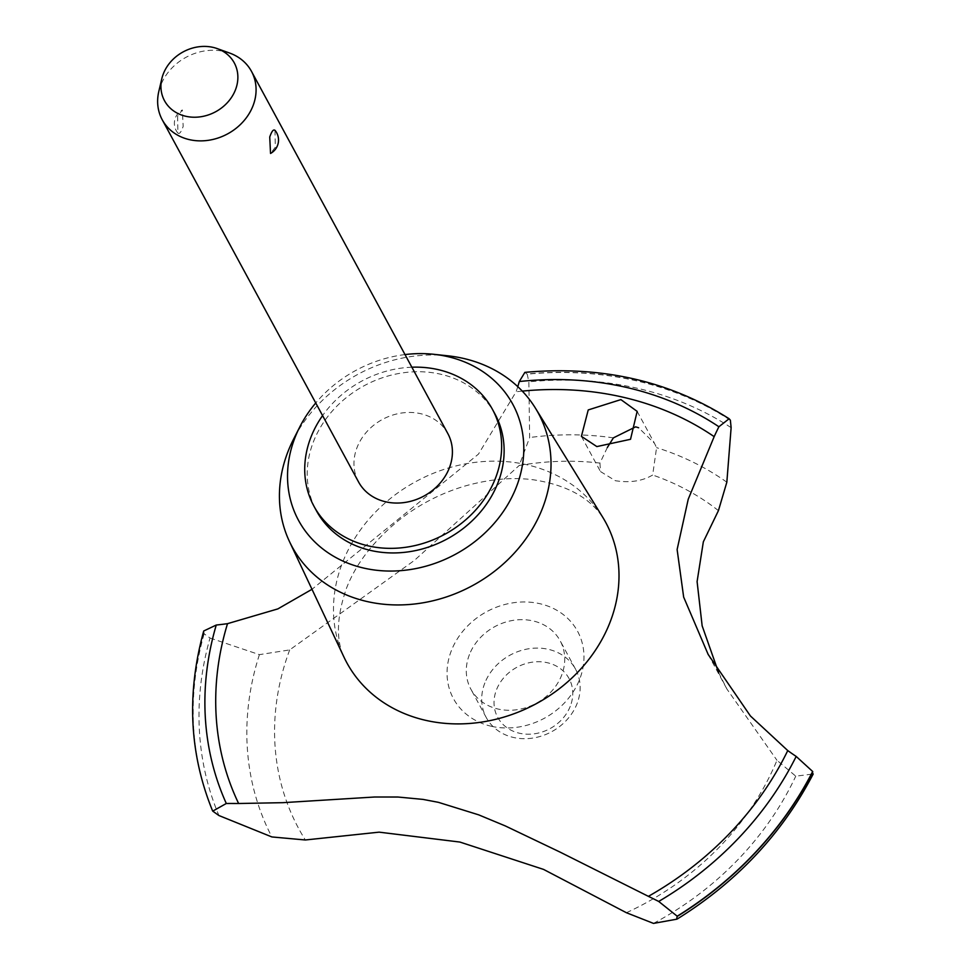 <?xml version="1.0" encoding="UTF-8"?>
<svg xmlns="http://www.w3.org/2000/svg" width="972" height="972" viewBox="0 0 972 972"><rect width="100%" height="100%" fill="white"/><g stroke="black" fill="none" stroke-linecap="round" stroke-linejoin="round"><path stroke-width="0.73" stroke-dasharray="4.86 3.65" d="M494.942 413.938A101.55 87.128 -28.5 0 0 401.983 372.969A101.55 87.128 -28.5 0 0 313.543 441.458A101.55 87.128 -28.5 0 0 316.398 510.725M602.64 517.104A147.246 126.336 -28.5 0 0 526.605 464.689A147.246 126.336 -28.5 0 0 342.654 562.266A147.246 126.336 -28.5 0 0 344.052 657.279M730.373 420.208A337.126 289.279 -28.5 0 0 635.336 380.587A337.126 289.279 -28.5 0 0 527.213 374.184L524.868 372.373M730.264 420.026A337.126 289.279 -28.5 0 0 635.238 380.404A337.126 289.279 -28.5 0 0 527.116 374.001M607.33 447.521L599.955 463.085A268.588 230.461 -28.5 0 0 519.206 465.491L529.643 437.522L528.865 381.838L527.213 374.184M599.955 463.085L600.477 471.542L615.349 480.715C629.99 482.987 642.431 481.091 652.662 475.029L656.574 447.642L654.472 443.305L638.628 427.765M358.547 481.942A50.775 43.57 151.5 0 1 357.125 447.314A50.775 43.57 151.5 0 1 401.339 413.064A50.775 43.57 151.5 0 1 447.825 433.561M274.991 130.297L275.295 147.27L270.532 153.454M158.8 91.49A50.775 43.57 151.5 0 1 160.793 85.135A50.775 43.57 151.5 0 1 229.671 53.071M177.609 116.142L177.912 133.128A15.236 15.236 0 0 1 182.359 109.958L177.609 116.142M177.512 132.532C179.079 134.792 180.962 132.751 183.161 126.396L182.359 109.958M570.248 706.328A40.617 34.858 151.5 0 1 519.51 733.253A40.617 34.858 151.5 0 1 496.546 689.634A40.617 34.858 151.5 0 1 547.297 662.71A40.617 34.858 151.5 0 1 570.248 706.328M484.858 682.964A50.775 43.57 -28.5 0 0 486.279 717.591A50.775 43.57 -28.5 0 0 532.765 738.076A50.775 43.57 -28.5 0 0 576.979 703.837A50.775 43.57 -28.5 0 0 575.558 669.198A50.775 43.57 -28.5 0 0 529.072 648.713A50.775 43.57 -28.5 0 0 484.858 682.964M469.452 654.533A50.775 43.57 -28.5 0 0 470.873 689.172A50.775 43.57 -28.5 0 0 517.347 709.657A50.775 43.57 -28.5 0 0 561.573 675.406A50.775 43.57 -28.5 0 0 560.151 640.779A50.775 43.57 -28.5 0 0 513.666 620.282A50.775 43.57 -28.5 0 0 469.452 654.533M203.719 630.998L204.12 633.78L210.025 638.033A333.615 286.266 -28.5 0 0 218.931 815.52M210.025 638.021L259.415 654.642L289.692 649.904L414.461 560.358L519.206 465.491M517.772 386.649A319.861 274.469 151.5 0 1 516.12 391.777L478.455 454.131L311.988 589.299M289.692 649.904A268.588 230.461 -28.5 0 0 305.342 839.978M626.405 912.72A268.588 230.461 -28.5 0 0 776.968 760.298L795.752 776.166L813.199 773.979M718.527 672.357L726.971 689.124L776.968 760.298M718.429 510.628A268.588 230.461 -28.5 0 0 652.662 475.029M491.358 726.278A70.616 60.592 -28.5 0 0 579.579 679.489A70.616 60.592 -28.5 0 0 539.667 603.661A70.616 60.592 -28.5 0 0 451.445 650.462A70.616 60.592 -28.5 0 0 491.358 726.278M204.023 633.598A337.126 289.279 -28.5 0 0 212.637 810.952M204.12 633.78A337.126 289.279 -28.5 0 0 212.734 811.134M447.788 355.801A140.065 120.188 -28.5 0 0 293.41 439.478M405.008 354.573A121.852 104.563 -28.5 0 0 315.742 402.967M411.861 367.209A101.55 87.128 -28.5 0 0 322.583 415.603M613.393 437.862A296.181 254.142 -28.5 0 0 529.643 437.522M731.126 427.656A333.615 286.266 -28.5 0 0 636.551 388.107A333.615 286.266 -28.5 0 0 528.877 381.838M726.837 482.197A296.181 254.142 -28.5 0 0 656.574 447.642M522.28 391.121A309.716 265.757 -28.5 0 0 516.12 391.777M259.403 654.654A296.181 254.142 -28.5 0 0 271.868 836.941M653.476 923.4A296.181 254.142 -28.5 0 0 795.752 776.166M676.609 919.22A333.615 286.266 -28.5 0 0 812.434 774.514M346.797 662.697C335.777 644.302 335.656 619.553 346.421 588.412C355.582 564.416 372.798 541.902 398.07 520.895C418.422 504.772 440.96 493.083 465.673 485.83C490.495 478.941 513.41 476.985 534.418 479.949C569.556 485.599 593.321 499.742 605.69 522.365M637.158 411.375L654.472 443.305M486.279 717.591L470.873 689.172M575.558 669.198L560.151 640.779M581.402 436.343L600.477 471.542M708.151 654.423L726.971 689.124"/><path stroke-width="1.46" d="M322.583 415.603A101.55 87.128 -28.5 0 0 311.052 436.878A101.55 87.128 -28.5 0 0 313.907 506.145L316.398 510.725A101.55 87.128 -28.5 0 0 409.358 551.707A101.55 87.128 -28.5 0 0 497.798 483.206A101.55 87.128 -28.5 0 0 494.942 413.938L492.452 409.358A101.55 87.128 -28.5 0 0 411.861 367.209M313.907 506.145A101.55 87.128 -28.5 0 0 406.867 547.115A101.55 87.128 -28.5 0 0 495.307 478.625A101.55 87.128 -28.5 0 0 492.452 409.358M315.742 402.967A121.852 104.563 -28.5 0 0 299.692 427.109L293.41 439.478A140.065 120.188 -28.5 0 0 288.149 451.178A140.065 120.188 -28.5 0 0 289.474 541.55A140.065 120.188 -28.5 0 0 417.037 603.697A140.065 120.188 -28.5 0 0 542.303 508.757A140.065 120.188 -28.5 0 0 535.463 408.216A140.065 120.188 -28.5 0 0 447.788 355.801L433.998 354.318A121.852 104.563 -28.5 0 0 405.008 354.573M299.692 427.109A121.852 104.563 -28.5 0 0 295.111 437.291A121.852 104.563 -28.5 0 0 363.99 568.134A121.852 104.563 -28.5 0 0 516.217 487.385A121.852 104.563 -28.5 0 0 433.998 354.318M289.474 541.55L344.052 657.279A147.246 126.336 -28.5 0 0 346.797 662.697A147.246 126.336 -28.5 0 0 481.59 722.111A147.246 126.336 -28.5 0 0 609.833 622.797A147.246 126.336 -28.5 0 0 605.69 522.365A147.246 126.336 -28.5 0 0 602.64 517.104L535.463 408.216M676.597 919.22L653.476 923.4L626.405 912.72L543.555 869.405L459.902 842.056L379.129 832.154L305.342 839.978L271.868 836.941L218.931 815.532L212.734 811.134L226.306 803.492A1015.448 871.325 151.5 0 1 238.626 803.504L282.767 802.678L374.487 797.016L397.985 797.028L422.99 799.397L438.372 802.325L478.661 814.84L505.294 825.921L560.176 852.152L648.385 896.342A1015.448 871.325 151.5 0 1 658.712 901.445L677.192 916.195L676.609 919.22L677.253 918.99C736.983 881.811 782.29 833.478 813.199 773.979M812.434 774.514L812.665 771.489L796.177 756.423A319.861 274.469 151.5 0 1 787.757 750.578L750.408 715.963L708.151 654.423L683.656 597.087L677.12 549.532L688.237 499.207L714.165 436.647A319.861 274.469 151.5 0 1 718.903 426.757L729.109 418.738L730.373 420.208L731.126 427.656L726.837 482.197L718.429 510.628L703.339 541.829L697.094 581.608L702.149 625.834L718.527 672.357M311.988 589.299L277.858 608.897L227.533 623.659A319.861 274.469 151.5 0 1 216.258 625.032L203.719 630.998C186.43 693.814 189.358 753.701 212.491 810.66M638.628 427.765L635.652 426.842L613.393 437.862L607.33 447.521M620.889 399.601L637.158 411.375L630.524 439.295L596.844 446.585L581.402 436.343L588.23 409.941L620.889 399.601M217.23 48.6L229.671 53.071A50.775 43.57 151.5 0 1 251.493 71.381L447.825 433.561A50.775 43.57 151.5 0 1 449.246 468.188A50.775 43.57 151.5 0 1 405.02 502.439A50.775 43.57 151.5 0 1 358.547 481.942L162.227 119.763A50.775 43.57 151.5 0 1 158.8 91.49L161.838 78.623A39.682 34.056 -28.5 0 0 188.422 116.774A39.682 34.056 -28.5 0 0 235.406 89.971A39.682 34.056 -28.5 0 0 217.23 48.6A39.682 34.056 -28.5 0 0 163.405 73.665A39.682 34.056 -28.5 0 0 161.838 78.623M274.991 130.297A15.236 15.236 0 0 1 270.532 153.454L269.73 137.016C271.941 130.661 273.825 128.62 275.38 130.88M251.493 71.381A50.775 43.57 151.5 0 1 252.927 106.009A50.775 43.57 151.5 0 1 208.701 140.26A50.775 43.57 151.5 0 1 162.227 119.763M729.109 418.738C669.465 380.915 601.389 365.46 524.868 372.373L519.303 381.534A319.861 274.469 151.5 0 1 517.772 386.649M677.29 916.377A337.126 289.279 -28.5 0 0 812.762 771.671M677.192 916.195A337.126 289.279 -28.5 0 0 812.665 771.489M648.385 896.342A309.716 265.757 -28.5 0 0 787.757 750.578M227.521 623.659A309.716 265.757 -28.5 0 0 238.626 803.504M718.903 426.757A320.882 275.343 -28.5 0 0 519.303 381.534M714.165 436.647A309.716 265.757 -28.5 0 0 522.28 391.121M216.258 625.032A320.882 275.343 -28.5 0 0 226.306 803.492M658.712 901.445A320.882 275.343 -28.5 0 0 796.177 756.423"/></g></svg>
